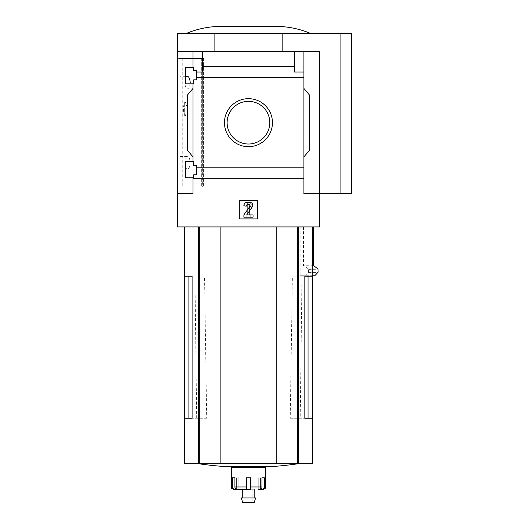 <?xml version="1.0" encoding="UTF-8"?>
<svg xmlns="http://www.w3.org/2000/svg" width="529" height="529" viewBox="0 0 529 529"><rect width="100%" height="100%" fill="white"/><g stroke="black" fill="none" stroke-linecap="round" stroke-linejoin="round"><path stroke-width="0.4" stroke-dasharray="2.65 1.98" d="M185.005 162.773C185.071 158.859 185.818 156.756 187.233 156.472C190.956 155.771 190.969 169.749 187.233 169.075C185.818 168.791 185.077 166.695 185.005 162.773M187.233 76.282C184.317 75.66 184.304 89.487 187.233 88.885C188.879 88.634 189.878 86.531 190.222 82.584M202.64 186.83L182.247 186.83L202.885 186.83L202.64 58.527L182.247 58.527L202.64 58.527L202.64 186.83M184.31 102.904L185.256 102.071L187.815 108.921L185.256 115.791L184.31 114.958L184.31 115.805L184.31 102.904C183.232 106.918 183.232 110.931 184.31 114.958L184.31 102.904M202.885 58.527L203.592 58.527L202.885 58.527L202.885 186.83L203.592 186.83L202.885 186.83L202.885 58.527M185.454 177.777L185.454 161.51L185.454 177.777L185.454 161.51L193.707 161.51L193.707 165.524L196.682 165.524L196.682 174.801L193.707 174.801L193.707 177.777L185.454 177.777M193.707 177.777L193.707 174.801L196.682 174.801L193.707 174.801L193.707 177.777M303.911 156.928L309.637 150.104L303.911 156.928L309.637 150.104L309.637 95.253L309.637 150.104L309.637 95.253L303.911 88.422L303.911 167.832L196.682 167.832L196.682 174.801L196.682 165.524L193.707 165.524L193.707 161.51L185.454 161.51L193.019 161.51L193.019 83.84L193.707 83.84L185.454 83.84L185.454 67.573L185.454 83.84L185.454 67.573L193.707 67.573L193.707 70.555L196.682 70.555L193.707 70.555L196.682 70.555L196.682 79.833L193.707 79.833L193.707 83.84L193.707 79.833L196.682 79.833L196.682 70.555L196.682 72.043L202.409 72.043L202.409 66.561L294.514 66.561L294.514 72.043L303.911 72.043L303.911 77.525L196.682 77.525L196.682 72.043L202.409 72.043L196.682 72.043M196.682 167.832L196.682 165.524L193.707 165.524L193.707 161.51L193.019 161.51L193.019 83.84L185.454 83.84L193.707 83.84L193.707 79.833L196.682 79.833L196.682 77.525M193.707 70.555L193.707 67.573L193.707 70.555M193.707 67.573L185.454 67.573L193.707 67.573M193.019 83.84L193.019 161.51M193.019 67.573L193.019 51.65L193.019 67.573L193.019 51.65L177.433 51.65L177.433 33.32L214.093 33.32L214.093 51.65L177.433 51.65L319.49 51.65L214.093 51.65M224.455 122.675A24.003 24.003 0 0 1 260.466 101.892A24.003 24.003 0 0 1 260.466 143.465A24.003 24.003 0 0 1 224.455 122.675A24.003 24.003 0 0 1 260.466 101.892A24.003 24.003 0 0 1 260.466 143.465A24.003 24.003 0 0 1 224.455 122.675A24.003 24.003 0 0 1 260.466 101.892A24.003 24.003 0 0 1 260.466 143.465A24.003 24.003 0 0 1 224.455 122.675M303.911 88.422L304.935 89.652L303.911 88.422L303.911 77.525M193.019 88.422L193.019 156.928L191.987 155.705L193.019 156.928L193.019 88.422L187.286 95.253L187.286 150.104L193.019 156.928M177.433 51.65L177.433 193.707L193.019 193.707L193.019 177.777L193.019 193.707L177.433 193.707L193.019 193.707L193.019 177.777M303.911 72.043L294.514 72.043L303.911 72.043L303.911 51.65L193.019 51.65M202.409 51.65L202.409 66.561M303.911 167.832L303.911 178.789L193.019 178.789M192.093 276.184L184.31 276.184M206.687 418.234L192.093 418.234L206.687 418.234L204.538 276.184M188.893 418.234L184.31 418.234M198.13 276.184L198.13 418.234M290.242 418.234L304.83 418.234L290.242 418.234L292.392 276.184L298.792 276.184L298.792 418.234M312.613 276.184L301.993 276.184L300.241 418.234M196.682 418.234L194.936 276.184M312.613 463.807L184.31 463.807M300.135 275.245L300.135 226.928L298.587 226.928L312.613 226.928L311.006 226.928L311.006 275.245L300.135 275.245L305.326 275.245L308.5 272.442L318.002 272.442M198.335 226.928L184.31 226.928L199.307 226.928L198.335 226.928L198.335 463.807M351.567 193.707L319.49 193.707L319.49 51.65L319.49 226.928L177.433 226.928L177.433 193.707M300.135 226.928L311.006 226.928M298.587 226.928L199.307 226.928L298.587 226.928L298.587 463.807M312.613 275.245L311.006 275.245M303.494 226.928L303.494 265.73L313.73 265.73M308.5 272.442L308.42 268.884L303.494 265.73M294.514 66.561L294.514 51.65M303.911 51.65L303.911 193.707L319.49 193.707L303.911 193.707L319.49 193.707L319.49 51.65L303.911 51.65L303.911 178.789M191.987 155.705L187.286 150.104L191.987 155.705L191.987 89.652L187.934 94.486L191.987 89.652L191.987 155.705M187.286 95.253L187.286 150.104L187.286 95.253L187.934 94.486L187.286 95.253M239.3 200.577L257.63 200.577L257.63 218.907L239.3 218.907L239.3 200.577L239.3 218.907L257.63 218.907L257.63 200.577L239.3 200.577L239.3 218.907L257.63 218.907L257.63 200.577L239.3 200.577M177.433 58.527L177.433 186.83L203.592 186.83L177.433 186.83L177.433 58.527L203.592 58.527L177.433 58.527M282.83 51.65L282.83 33.32L214.093 33.32M340.107 193.707L340.107 33.32L282.83 33.32M248.465 33.32L186.598 33.32L248.465 33.32M351.567 33.32L340.107 33.32M227.12 122.675A21.345 21.345 0 0 1 259.131 104.193A21.345 21.345 0 0 1 259.131 141.164A21.345 21.345 0 0 1 227.12 122.675A21.345 21.345 0 0 1 259.131 104.193A21.345 21.345 0 0 1 259.131 141.164A21.345 21.345 0 0 1 227.12 122.675A21.345 21.345 0 0 1 259.131 104.193A21.345 21.345 0 0 1 259.131 141.164A21.345 21.345 0 0 1 227.12 122.675M247.314 202.296A3.439 3.439 0 0 0 243.882 205.735L246.17 206.191A1.607 1.607 0 0 1 247.777 204.584L248.901 204.584A1.144 1.144 0 0 1 249.833 206.389L243.882 214.9L243.882 217.188L253.047 217.188L253.047 214.9L247.116 214.9L246.931 214.536L252.221 206.984A2.976 2.976 0 0 0 249.781 202.296L247.314 202.296L247.314 214.9L246.17 214.9L247.314 214.9L247.314 202.296L249.609 202.296L247.314 202.296M252.849 205.536L249.609 202.296L252.849 205.536L251.229 207.156L252.849 205.536M249.609 205.536L251.229 207.156L249.609 205.536L249.609 214.9L249.609 205.536M250.753 214.9L249.609 214.9L250.753 214.9L250.753 217.188L250.753 214.9M246.17 217.188L250.753 217.188L246.17 217.188L246.17 214.9L246.17 217.188M217.531 26.45L279.391 26.45M308.698 269.36L318.16 269.254M318.16 269.36L318.16 272.124M305.326 275.245L315.284 275.245M276.779 226.928L276.779 463.807M220.143 226.928L220.143 463.807M248.465 463.807L199.182 463.807L248.465 463.807M222.16 466.353L274.769 466.353M298.792 276.184L304.83 276.184M312.613 418.234L308.03 418.234M301.993 276.184L292.392 276.184M179.959 82.584L179.959 76.282L179.959 82.584M179.959 162.773L179.959 156.472L179.959 162.773M258.033 489.259L258.033 477.806L258.033 489.259L260.195 489.259A2.288 1.805 90 0 0 262 486.971L262 477.806L258.033 477.806L264.394 477.806L260.552 477.806L264.394 477.806L264.394 486.971A2.288 2.123 -90 0 1 262.272 489.259L263.356 489.259M233.567 489.259L234.651 489.259A2.288 2.123 90 0 1 232.529 486.971L232.529 477.806L238.89 477.806L232.529 477.806L238.182 477.806L234.922 477.806L234.922 486.971A2.288 1.805 -90 0 0 236.727 489.259L246.388 489.259L246.071 477.806L250.852 477.806L250.277 477.806L250.852 477.806L250.534 489.259L254.191 489.259L242.732 489.259M231.279 467.497L265.644 467.497M246.646 477.806L246.646 489.259L250.277 489.259L246.388 489.259M236.37 489.219L236.37 477.806L236.37 489.259L234.651 489.259M236.37 489.259L238.89 489.259L236.727 489.259L238.89 489.259L238.182 489.259L238.182 477.806L238.182 489.259M250.277 477.806L250.534 489.259M258.741 489.259L260.195 489.259L258.741 489.259L258.741 477.806L258.741 489.259M260.552 489.219L260.552 477.806L260.552 489.259L262.272 489.259M248.465 466.353L237.005 466.353L248.465 466.353M248.465 467.497L237.005 467.497L248.465 467.497M241.284 497.968L255.639 497.968M242.732 502.55L254.191 502.55M248.465 502.55L244.107 502.55L248.465 502.55M304.935 89.652L304.935 155.705L304.935 89.652M308.989 94.486L308.989 150.871L308.989 94.486M187.934 94.486L187.934 150.871L187.934 94.486M308.42 268.884L317.929 268.884M308.698 272.018L318.16 272.018M199.307 226.928L199.307 463.807M297.622 226.928L297.622 463.807M201.344 58.527L201.344 186.83L201.344 58.527M264.394 486.971L265.644 486.971M250.852 486.971L262 486.971M234.922 486.971L246.071 486.971M231.279 486.971L232.529 486.971M182.247 58.527L182.247 186.83M203.592 58.527L203.592 186.83L203.592 58.527M185.454 76.282L179.959 76.282M187.233 88.885L179.959 88.885M187.233 156.472L179.959 156.472M187.233 169.075L179.959 169.075M185.256 102.057L184.31 102.057M185.256 115.805L184.31 115.805M244.107 489.259L244.107 502.55M252.816 489.259L252.816 502.55M238.89 477.806L238.89 489.259L238.89 477.806"/><path stroke-width="0.79" d="M190.222 82.584C189.878 78.636 188.879 76.533 187.233 76.282L185.454 76.282M185.454 177.777L185.454 161.51L193.707 161.51L193.707 165.524L196.682 165.524L196.682 174.801L193.707 174.801L193.707 177.777L185.454 177.777M185.454 83.84L185.454 67.573L193.707 67.573L193.707 70.555L196.682 70.555L196.682 79.833L193.707 79.833L193.707 83.84L185.454 83.84M193.019 83.84L193.019 161.51M193.019 67.573L193.019 51.65L177.433 51.65L177.433 33.32L351.567 33.32L351.567 193.707L340.107 193.707L340.107 33.32M224.455 122.675A24.003 24.003 0 0 1 260.466 101.892A24.003 24.003 0 0 1 260.466 143.465A24.003 24.003 0 0 1 224.455 122.675M193.019 177.777L193.019 193.707L177.433 193.707L177.433 226.928L319.49 226.928L319.49 193.707L303.911 193.707L303.911 167.832L196.682 167.832M303.911 167.832L303.911 77.525L196.682 77.525M177.433 193.707L177.433 51.65M303.911 77.525L303.911 72.043L294.514 72.043L294.514 66.561L202.409 66.561L202.409 72.043L196.682 72.043M294.514 66.561L294.514 51.65L193.019 51.65M303.911 178.789L193.019 178.789M188.893 276.184L188.893 418.234L192.093 418.234L192.093 276.184L184.31 276.184L184.31 463.807L312.613 463.807L312.613 418.234L304.83 418.234L308.03 418.234L308.03 276.184M192.093 418.234L184.31 418.234M312.613 226.928L312.613 276.184L304.83 276.184L304.83 418.234M312.613 276.184L312.613 418.234M313.73 226.928L313.73 265.73L317.929 268.884L318.16 272.124L315.284 275.245L312.613 275.245M340.107 193.707L319.49 193.707L319.49 51.65L294.514 51.65M202.409 51.65L202.409 66.561M303.911 51.65L303.911 72.043M193.019 156.928L187.286 150.104L187.286 95.253L193.019 88.422M303.911 88.422L309.637 95.253L309.637 150.104L303.911 156.928M239.3 218.907L239.3 200.577L257.63 200.577L257.63 218.907L239.3 218.907M214.093 51.65L214.093 33.32M282.83 51.65L282.83 33.32M227.12 122.675A21.345 21.345 0 0 1 259.131 104.193A21.345 21.345 0 0 1 259.131 141.164A21.345 21.345 0 0 1 227.12 122.675M247.314 202.296A3.439 3.439 0 0 0 243.882 205.735L246.17 206.191A1.607 1.607 0 0 1 247.777 204.584L248.901 204.584A1.144 1.144 0 0 1 249.833 206.389L243.882 214.9L243.882 217.188L253.047 217.188L253.047 214.9L247.116 214.9L246.931 214.536L252.221 206.984A2.976 2.976 0 0 0 249.781 202.296L247.314 202.296M310.325 33.32C300.412 29.234 290.104 26.946 279.391 26.45L217.531 26.45C206.819 26.946 196.51 29.234 186.598 33.32M220.143 226.928L220.143 463.807M276.779 226.928L276.779 463.807M297.741 463.807A343.671 343.671 0 0 1 274.769 466.353L222.16 466.353A343.671 343.671 0 0 1 199.182 463.807M258.033 489.259L260.195 489.259A2.288 1.805 90 0 0 262 486.971L262 477.806L264.394 477.806L264.394 486.971L265.644 486.971L265.644 467.497L231.279 467.497L231.279 486.971C231.795 487.672 230.274 488.029 233.567 489.259L234.651 489.259A2.288 2.123 90 0 1 232.529 486.971L231.279 486.971M250.534 489.259L250.852 477.806L246.071 477.806L246.388 489.259L236.727 489.259A2.288 1.805 -90 0 1 234.922 486.971L234.922 477.806L232.529 477.806L232.529 486.971M265.644 486.971C265.128 487.672 266.649 488.029 263.356 489.259L262.272 489.259A2.288 2.123 -90 0 0 264.394 486.971M250.277 477.806L250.277 489.259L242.732 489.259L242.732 497.968M260.552 489.219L262.272 489.259M246.646 477.806L246.388 489.259M238.182 489.259L234.651 489.259M255.639 497.968L241.284 497.968L242.732 502.55L254.191 502.55L255.639 497.968M298.587 226.928L298.587 463.807M198.335 226.928L198.335 463.807M199.307 226.928L199.307 463.807M297.622 226.928L297.622 463.807M246.071 486.971L234.922 486.971M262 486.971L250.852 486.971M184.31 226.928L184.31 276.184M237.005 466.353L237.005 467.497M259.918 466.353L259.918 467.497M254.191 489.259L254.191 497.968"/></g></svg>
